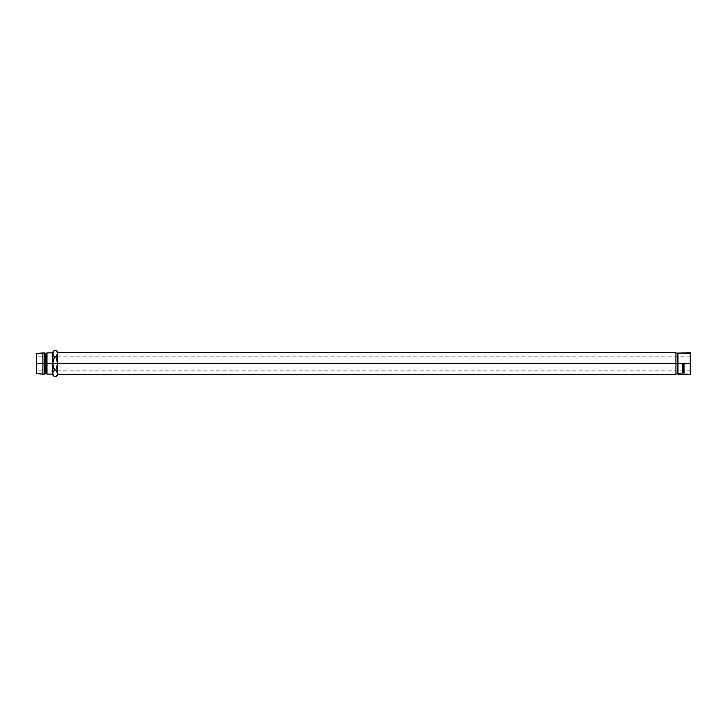 <?xml version="1.0" encoding="UTF-8"?>
<svg xmlns="http://www.w3.org/2000/svg" width="727" height="727" viewBox="0 0 727 727"><rect width="100%" height="100%" fill="white"/><g stroke="black" fill="none" stroke-linecap="round" stroke-linejoin="round"><path stroke-width="0.55" stroke-dasharray="3.63 2.73" d="M690.65 363.5L690.65 370.861L690.65 363.5L36.35 363.5L690.65 363.5L690.65 353.149L690.65 373.851L690.65 356.139L690.65 370.861L690.65 363.5L36.35 363.5L36.35 370.861L36.35 353.44L36.35 370.861L36.35 363.5L42.893 363.5L42.893 352.868L42.893 363.5L36.35 363.5L690.65 363.5L690.65 356.139L690.65 363.5M675.928 353.149L675.928 374.26L675.928 353.149M57.615 352.74L57.615 374.26L57.615 352.74M46.982 363.5L46.982 352.868L46.982 363.5L46.164 363.5L46.164 353.685L46.164 363.5L45.347 363.5L45.347 353.685L45.347 363.5L44.529 363.5L44.529 352.868L44.529 363.5L42.893 363.5L42.893 374.132L42.893 363.5L44.529 363.5L44.529 374.132L44.529 363.5L45.347 363.5L45.347 373.315L45.347 363.5L46.164 363.5L46.164 373.315L46.164 363.5L46.982 363.5L46.982 374.132L46.982 363.5L52.707 363.5L46.982 363.5M53.207 371.706L52.707 374.95L52.707 352.05L52.707 374.132L52.707 352.868L52.707 374.132L52.707 363.5L54.48 370.107L52.707 373.414L52.707 363.5L54.48 370.107L53.762 370.897M36.35 373.56L36.35 356.139L36.35 373.56M52.835 374.269L53.198 375.114M53.207 351.877L53.762 351.068L53.207 351.877M52.835 361.782L52.707 363.5L52.835 361.782M55.843 376.722L57.615 373.414L57.615 374.95L57.488 361.773L55.843 356.893L54.48 356.893L52.835 354.44L54.48 356.893L53.198 360.101L54.48 356.893L55.843 356.893L57.488 354.449L57.488 352.731L55.843 350.278L56.57 351.086M57.115 355.294L57.615 353.586L56.561 351.068M56.561 356.103L55.843 356.893L57.488 361.773L57.488 365.218L55.843 370.107L54.48 370.107L55.843 370.107L57.488 372.56L55.843 370.107L57.615 363.5L57.615 373.414L56.561 375.932M57.488 352.731L57.124 351.886M54.48 350.278L53.762 351.068M677.564 353.149L677.564 373.851L677.564 353.149M677.973 374.26L677.973 352.74L677.973 374.26M690.241 352.74L690.241 374.26L690.241 352.74M682.38 372.242L682.844 371.479L683.307 371.942L682.562 371.533L682.38 372.433M684.107 372.433L683.307 372.006L684.107 372.342M684.107 372.097L683.298 372.097L684.107 372.097M683.135 372.097L682.553 372.097L683.135 372.097M683.126 371.751L682.553 372.006L683.126 371.751M682.844 371.579L682.553 372.16L682.844 371.579L683.135 372.169M683.244 369.125L684.152 369.634L683.253 370.588L682.335 369.889L683.244 369.125M684.152 369.634L683.153 368.916L682.335 369.652M682.399 369.916L684.089 369.907M683.389 370.197L682.508 369.643L683.253 370.207L683.971 369.643L683.389 370.197M682.562 369.416L683.925 369.416M683.971 369.643L683.244 369.043L682.508 369.643M682.38 371.333L682.835 370.525L683.307 371.243L684.107 370.516L682.835 370.525L683.307 370.952M684.107 370.934L683.307 371.379L684.107 370.934M684.107 371.57L683.307 371.161L684.107 371.461M684.107 371.261L683.307 371.261L684.107 371.261M683.135 371.261L682.553 371.261L683.135 371.261M682.835 370.525L682.38 371.57M683.126 370.843L682.553 371.161L683.126 370.843M682.553 371.161L683.135 370.952L682.553 371.161M682.862 368.425L684.107 368.762L682.862 368.425L684.107 367.889L682.862 368.425M682.862 367.453L684.107 367.853L682.862 367.453M684.107 367.299L682.862 367.299L684.107 367.299M682.38 367.362L684.107 367.017L682.38 367.362M683.798 368.044L682.38 367.244L683.798 368.044M682.38 368.68L683.798 367.871L682.38 368.698M684.107 368.898L682.38 368.507L684.107 368.898M682.553 366.544L683.089 366.544L682.38 365.781L682.38 366.69M683.262 366.544L683.925 366.544L683.262 366.544L683.262 365.781L683.089 366.544M684.107 366.69L684.107 365.781L683.925 366.544M682.335 364.736L682.689 363.963L682.508 364.727M683.971 364.718L683.244 365.427L682.508 364.7L683.244 365.508L683.789 363.963L683.853 365.372M682.671 364.218L682.344 364.863M684.08 365.063L683.807 364.218M690.65 370.861L36.35 370.861M690.65 356.139L36.35 356.139"/><path stroke-width="1.09" d="M690.241 374.26L690.65 353.149L690.241 374.26L690.241 352.74L677.564 353.149L677.564 373.851L677.973 352.74L677.973 374.26L690.241 374.26L677.564 373.851L677.564 353.149L675.928 353.149L690.65 353.149L690.241 374.26M682.689 363.982L682.562 365.036L683.244 365.508L683.943 364.136L683.853 365.445L682.58 365.39L682.689 363.982L682.335 364.736L683.235 365.654L684.152 364.736L683.789 363.982L683.244 365.508L682.689 363.982M682.371 366.817L682.371 365.872L682.553 366.672L683.089 365.872L683.262 366.672L683.925 366.672L684.107 365.872L684.107 366.817L682.38 366.817L684.107 366.817L684.107 365.872L683.925 366.672L683.262 366.672L683.262 365.872L682.553 366.672L682.38 365.872L682.371 366.817M684.107 368.026L682.862 367.453L684.107 367.153L682.371 367.389L683.798 368.044L682.371 368.68L684.107 368.898L682.862 368.616L684.107 368.062L682.862 368.616L684.107 368.898L682.38 368.698L683.798 368.044L682.371 367.362L684.107 367.153L682.862 367.453L684.107 367.889M684.107 370.934L682.835 370.806L682.371 371.57L682.553 370.879L684.107 370.788L683.307 371.379L684.107 371.57L682.38 371.57L684.107 371.57L683.307 371.461L684.107 370.652M683.153 369.134L684.134 369.734L683.598 370.543L682.353 370.034L683.153 369.134M682.371 372.433L682.844 371.797L684.107 372.433L682.38 372.433L684.107 372.433L682.844 371.797L682.38 372.242M675.928 373.851L677.564 373.851L675.928 373.851M57.615 374.26L675.928 374.26L675.928 352.74L57.615 352.74L675.928 352.74L675.928 374.26L57.615 374.26M52.707 352.868L46.982 352.868L46.164 353.685L44.529 352.868L36.35 353.44L36.35 363.5L42.893 363.5L42.893 352.868L42.893 363.5L44.529 363.5L44.529 352.868L44.529 363.5L45.347 363.5L45.347 353.685L45.347 363.5L46.164 363.5L46.164 353.685L46.164 363.5L46.982 363.5L46.982 352.868L46.982 363.5L52.707 363.5L52.707 374.95L52.707 373.414L53.78 375.95M53.762 351.068L52.835 354.449L52.835 352.731L54.48 350.278L53.762 351.068L54.48 350.278L55.843 350.278L57.115 351.877L57.615 353.586L56.524 356.139L57.488 354.449L57.615 352.05L57.615 363.5L55.843 370.107L54.48 370.107L52.835 372.551L54.48 370.107L52.707 363.5L54.48 356.893L52.835 354.449L52.707 352.05L52.707 363.5L36.35 363.5L36.35 373.56L36.35 353.44M52.707 374.132L46.982 374.132L46.982 363.5L46.982 374.132L46.164 373.315L46.164 363.5L46.164 373.315L45.347 373.315L45.347 363.5L45.347 373.315L44.529 374.132L44.529 363.5L44.529 374.132L42.893 374.132L42.893 363.5L42.893 374.132L36.35 373.56M52.835 372.56L52.835 361.773L54.48 356.893L55.843 356.893L57.488 361.782L57.615 374.95L57.615 353.586L55.843 356.893L57.615 363.5L55.843 370.107L57.615 373.414L56.597 370.952M52.707 374.95L54.48 376.722L55.843 376.722L56.561 375.932L55.843 376.722L54.48 376.722L53.207 375.123M53.725 356.048L52.707 353.586L52.835 365.218L54.48 370.107L55.843 370.107L56.561 370.897M57.615 373.442L57.488 372.56L57.488 374.287L55.843 376.722L57.615 374.95M57.124 351.886L57.615 353.586L56.524 351.032M57.488 374.269L56.561 375.932M57.615 353.586L55.843 356.893L54.48 356.893L53.762 356.103M57.615 352.05L55.843 350.278L54.48 350.278L52.707 352.05M682.553 372.097L683.135 372.342L682.553 372.342L683.135 371.842L683.135 372.342L682.844 371.579L682.562 372.07M684.152 369.879L683.244 369.125L682.335 369.889L683.253 370.588L684.152 369.879M684.152 369.634L683.253 370.588L682.598 370.134M683.771 369.216L683.253 370.47L682.508 369.889L683.244 369.261L683.971 369.643L683.244 369.043L682.508 369.643L682.717 369.225M682.835 370.525L683.307 370.952M683.126 370.843L682.562 370.843M683.135 371.243L682.553 371.461L683.135 371.461L682.835 370.634M682.553 370.943L682.553 371.461L682.553 370.943M682.862 367.299L684.107 367.153L682.862 367.299M682.38 367.389L683.798 367.871L682.38 367.244M682.553 366.544L682.553 365.872M683.089 366.544L683.089 365.872M683.262 366.544L683.262 365.872M683.925 366.544L683.925 365.872M684.107 366.69L682.38 366.69L684.107 366.69L684.107 365.872M682.371 366.69L682.371 365.872M682.798 364.1L682.508 364.745L682.798 364.1M684.152 364.69L683.235 365.654L682.335 364.69L683.144 365.572L684.152 364.69M682.562 369.652L682.998 370.443L683.962 369.998L683.525 369.307L682.562 369.652"/></g></svg>
